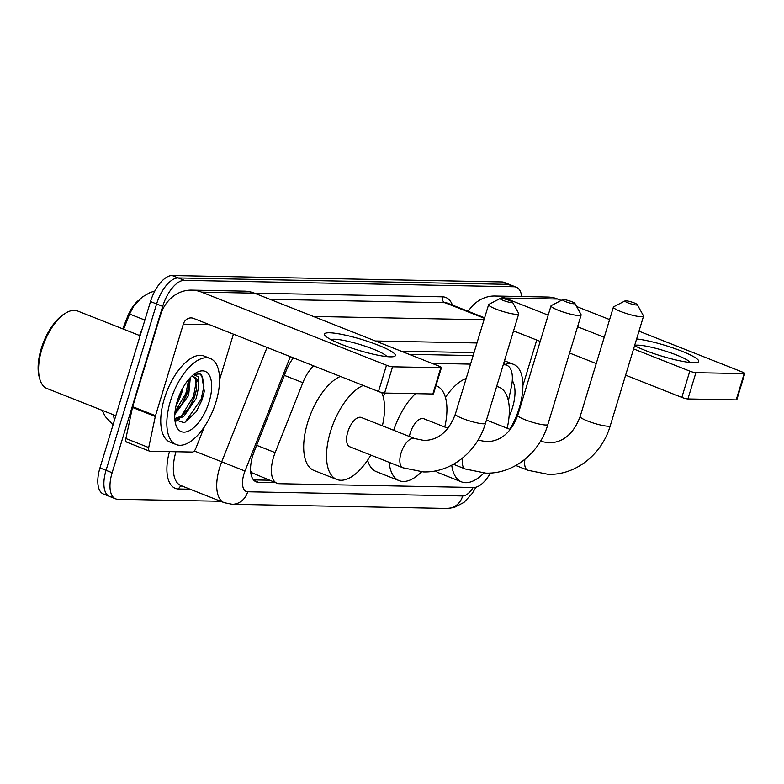 <?xml version="1.0" encoding="UTF-8"?>
<svg xmlns="http://www.w3.org/2000/svg" width="784" height="784" viewBox="0 0 784 784"><rect width="100%" height="100%" fill="white"/><g stroke="black" fill="none" stroke-linecap="round" stroke-linejoin="round"><path stroke-width="1.18" d="M313.62 365.854A27.773 12.995 111.6 0 0 302.859 382.69L275.155 452.613A27.773 12.995 111.6 0 0 273.557 457.17A27.773 12.995 111.6 0 0 277.007 483.267A27.773 12.995 111.6 0 0 279.241 483.708L473.703 487.491A27.773 12.995 111.6 0 0 490.431 473.036M250.753 472.536A9.261 4.332 111.6 0 0 251.801 472.83L252.036 472.84A27.773 12.995 -68.4 0 1 250.606 470.959M122.735 328.839L127.567 316.638A25 11.701 -68.4 0 1 137.945 300.86M473.144 355.564L409.111 354.319M252.036 472.84L277.007 483.267M508.395 400.879L511.384 386.747A27.773 12.995 111.6 0 0 506.748 365.217A27.773 12.995 111.6 0 0 504.524 364.776L503.259 364.746M470.547 364.119L431.994 363.364M220.608 501.27L117.825 499.271A27.773 12.995 -68.4 0 1 115.591 498.83A27.773 12.995 -68.4 0 1 112.141 472.732L162.69 306.358A27.773 12.995 -68.4 0 1 184.328 280.358L514.079 286.768L507.993 284.367A27.773 12.995 -68.4 0 1 510.217 284.798A27.773 12.995 -68.4 0 0 507.993 284.367L178.242 277.948L507.993 284.367L501.897 281.956A27.773 12.995 -68.4 0 1 504.132 282.397L516.303 287.209A27.773 12.995 -68.4 0 1 521.723 296.548M162.69 306.358L156.604 303.957A27.773 12.995 -68.4 0 1 178.242 277.948A27.773 12.995 -68.4 0 0 156.604 303.957L106.056 470.322L156.604 303.957L150.508 301.546A27.773 12.995 -68.4 0 1 172.157 275.547L501.897 281.956M111.73 496.86A27.773 12.995 -68.4 0 1 109.505 496.429A27.773 12.995 -68.4 0 1 106.056 470.322A27.773 12.995 -68.4 0 0 109.505 496.429L103.419 494.018A27.773 12.995 -68.4 0 1 99.96 467.921L150.508 301.546M133.456 306.505L129.615 314.061L123.637 329.202M293.402 357.857A27.773 12.995 111.6 0 0 286.17 370.783L254.3 451.202A27.773 12.995 111.6 0 0 252.713 455.759A27.773 12.995 111.6 0 0 256.162 481.856A27.773 12.995 111.6 0 0 258.387 482.297L275.38 482.63M182.505 390.422A37.034 17.326 -68.4 0 1 176.096 405.553A37.034 17.326 -68.4 0 0 182.505 390.422M514.079 286.768A27.773 12.995 -68.4 0 1 516.303 287.209M474.046 352.604L401.192 351.193M269.284 480.22L253.516 479.916M390.373 356.838A37.034 5.625 -163.1 0 1 354.358 348.958A37.034 5.625 -163.1 0 1 325.34 335.866A37.034 5.625 -163.1 0 1 329.496 332.779A37.034 5.625 -163.1 0 1 374.644 343.813A37.034 5.625 -163.1 0 1 393.656 356.622A37.034 5.625 -163.1 0 1 390.373 356.838M386.865 356.612A29.625 4.498 16.9 0 0 364.55 345.979A29.625 4.498 16.9 0 0 334.356 339.227A29.625 4.498 16.9 0 0 330.995 339.629M204.418 426.692L195.784 448.468A4.626 2.166 111.6 0 1 192.443 452.045L149.862 451.221A4.626 2.166 111.6 0 1 149.489 451.143L126.655 442.117A4.626 2.166 -68.4 0 1 125.891 438.53L132.467 407.445A4.626 2.166 -68.4 0 1 132.663 406.68L160.485 315.129A37.034 32.242 91.1 0 1 191.639 290.129A37.034 32.242 91.1 0 1 201.566 292.128L386.483 365.236A4.626 0.706 16.9 0 0 392.568 366.785L384.591 393.049A4.626 0.706 -163.1 0 1 378.505 391.5L193.579 318.402A9.261 8.065 -88.9 0 0 191.1 317.902A9.261 8.065 -88.9 0 0 183.309 324.155L155.497 415.706A4.626 2.166 111.6 0 0 155.301 416.471L148.715 447.556A4.626 2.166 111.6 0 0 149.489 451.143M191.639 290.129L244.471 291.158A37.034 32.242 91.1 0 1 254.398 293.157L439.314 366.255A4.626 0.706 16.9 0 1 441.47 367.559A4.626 0.706 16.9 0 1 440.843 367.716L392.568 366.785M441.47 367.559L433.493 393.833A4.626 0.706 -163.1 0 1 432.866 393.989L384.591 393.049M233.416 334.151L219.579 379.711M115.826 415.716L46.991 388.511A41.67 19.492 -68.4 0 1 39.719 378.839L39.2 376.937A39.817 18.63 -68.4 0 1 41.209 348.772A39.817 18.63 -68.4 0 1 64.033 314.119L65.709 313.09A41.67 19.492 -68.4 0 1 77.626 311.013L140.13 335.719M39.719 378.839A41.67 19.492 -68.4 0 1 41.817 349.36A41.67 19.492 -68.4 0 1 65.709 313.09M215.972 401.947A46.295 21.668 -68.4 0 1 176.184 444.557A46.295 21.668 -68.4 0 1 170.432 401.055A46.295 21.668 -68.4 0 1 210.22 358.445A46.295 21.668 -68.4 0 1 215.972 401.947M176.184 444.557L170.099 442.147A46.295 21.668 -68.4 0 1 164.346 398.654A46.295 21.668 -68.4 0 1 204.134 356.044L210.22 358.445M174.871 419.675L184.377 422.782L196.255 411.708L202.027 399.997L204.301 391.383L201.664 374.86L200.067 373.929L193.844 374.37M193.481 374.654L198.401 376.712L198.754 386.424A23.148 10.829 -68.4 0 0 194.099 376.967A23.148 10.829 -68.4 0 0 191.218 376.663M177.262 401.192A32.409 15.161 -68.4 0 1 195.843 372.978A32.409 15.161 -68.4 0 1 209.142 401.81A32.409 15.161 -68.4 0 1 191.198 429.612A32.409 15.161 -68.4 0 1 175.626 424.115A32.409 15.161 -68.4 0 1 177.262 401.192M174.979 412.286L181.77 404.573L186.749 394.666L188.807 387.002L189.003 379.035M174.803 414.52L188.65 395.42L190.306 377.594M177.821 399.438L181.927 389.697M174.793 418.607L181.633 416.02L189.385 407.582L194.354 397.674L196.412 390.011L195.686 379.103L193.589 376.79M174.822 419.097L183.534 416.774L196.255 398.429L198.754 386.424M181.241 405.357L186.827 393.774L188.944 386.081M175.969 421.184L179.781 418.803M188.856 408.366L194.442 396.782L196.559 389.089M196.118 411.914L202.047 399.791L204.33 391.236M175.018 411.904L185.877 393.401L188.748 379.338M175.479 420.587L177.625 419.303M181.329 416.235L193.491 396.41L196.363 380.916M184.769 422.625L201.096 399.419L203.928 386.316L202.448 376.722L199.636 373.782M511.658 302.575A6.478 0.98 16.9 0 0 512.511 302.193A6.478 0.98 16.9 0 0 507.66 299.86A6.478 0.98 16.9 0 0 501.005 298.361A6.478 0.98 16.9 0 0 500.251 298.469A6.478 0.98 16.9 0 0 504.092 300.762A6.478 0.98 16.9 0 0 511.658 302.575M512.511 302.193L518.665 313.394A15.739 2.391 -163.1 0 1 518.734 313.806A15.739 2.391 -163.1 0 1 516.607 314.345A15.739 2.391 -163.1 0 1 499.32 310.327A15.739 2.391 -163.1 0 1 488.618 304.653A15.739 2.391 -163.1 0 1 488.902 304.359L500.251 298.469M403.005 467.813A15.739 7.37 111.6 0 1 401.055 453.025A15.739 7.37 111.6 0 1 413.315 438.285A15.739 7.37 111.6 0 1 414.579 438.53L361.316 417.48A15.739 7.37 111.6 0 0 347.782 431.964A15.739 7.37 111.6 0 0 349.742 446.753L403.005 467.813L423.37 471.919C451.025 472.879 477.27 451.849 485.482 423.262L518.734 313.806M370.812 455.083A50.921 23.834 -68.4 0 1 336.806 479.475A50.921 23.834 -68.4 0 1 330.476 431.631A50.921 23.834 -68.4 0 1 363.208 385.454M336.806 479.475L313.972 470.449A50.921 23.834 -68.4 0 1 307.651 422.605A50.921 23.834 -68.4 0 1 340.383 376.428M381.7 392.539A50.921 23.834 -68.4 0 1 382.386 425.81M574.055 303.79A6.478 0.98 16.9 0 0 574.907 303.398A6.478 0.98 16.9 0 0 570.056 301.076A6.478 0.98 16.9 0 0 563.402 299.576A6.478 0.98 16.9 0 0 562.647 299.674A6.478 0.98 16.9 0 0 566.489 301.977A6.478 0.98 16.9 0 0 574.055 303.79M574.907 303.398L581.062 314.609A15.739 2.391 -163.1 0 1 581.13 315.021A15.739 2.391 -163.1 0 1 579.004 315.56A15.739 2.391 -163.1 0 1 561.716 311.542A15.739 2.391 -163.1 0 1 551.005 305.868A15.739 2.391 -163.1 0 1 551.299 305.564L562.647 299.674M447.987 428.289L423.713 418.695A15.739 7.37 111.6 0 0 410.179 433.18A15.739 7.37 111.6 0 0 409.375 436.472M421.547 471.85A50.921 23.834 -68.4 0 1 399.203 480.69A50.921 23.834 -68.4 0 1 389.148 462.335M399.203 480.69L376.369 471.664A50.921 23.834 -68.4 0 1 367.588 460.237M393.686 430.279A50.921 23.834 -68.4 0 1 415.491 393.646M435.953 385.718A50.921 23.834 -68.4 0 1 436.649 385.973A50.921 23.834 -68.4 0 1 444.783 427.025M383.033 396.185A50.921 23.834 -68.4 0 1 385.248 393.058M636.451 305.005A6.478 0.98 16.9 0 0 637.304 304.613A6.478 0.98 16.9 0 0 632.453 302.291A6.478 0.98 16.9 0 0 625.799 300.791A6.478 0.98 16.9 0 0 625.044 300.889A6.478 0.98 16.9 0 0 628.886 303.192A6.478 0.98 16.9 0 0 636.451 305.005M637.304 304.613L643.458 315.825A15.739 2.391 -163.1 0 1 643.527 316.226A15.739 2.391 -163.1 0 1 641.4 316.765A15.739 2.391 -163.1 0 1 624.113 312.757A15.739 2.391 -163.1 0 1 613.402 307.083A15.739 2.391 -163.1 0 1 613.696 306.779L625.044 300.889M483.944 473.066A50.921 23.834 -68.4 0 1 461.6 481.905A50.921 23.834 -68.4 0 1 451.731 465.206M461.6 481.905L438.766 472.879A50.921 23.834 -68.4 0 1 435.483 470.88M496.635 386.532A50.921 23.834 -68.4 0 1 499.045 387.178A50.921 23.834 -68.4 0 1 507.179 428.24M445.43 397.4A50.921 23.834 -68.4 0 1 466.186 378.456M636.628 338.943A37.034 5.625 -163.1 0 1 680.845 350.811A37.034 5.625 -163.1 0 1 696.986 362.522A37.034 5.625 -163.1 0 1 693.703 362.737A37.034 5.625 -163.1 0 1 634.579 345.675M690.194 362.512A29.625 4.498 16.9 0 0 667.88 351.889A29.625 4.498 16.9 0 0 637.686 345.127A29.625 4.498 16.9 0 0 634.668 345.401M468.244 311.326A37.034 32.242 91.1 0 1 494.969 296.029A37.034 32.242 91.1 0 1 504.896 298.028L548.192 315.148M494.969 296.029L547.8 297.058A37.034 32.242 91.1 0 1 557.728 299.057L561.197 300.429M577.563 326.761L604.229 337.296M633.599 348.909L689.812 371.136A4.626 0.706 16.9 0 0 695.898 372.684L687.921 398.948A4.626 0.706 -163.1 0 1 681.835 397.4L625.622 375.183M744.173 373.615A4.626 0.706 16.9 0 0 744.8 373.458L736.823 399.732A4.626 0.706 -163.1 0 1 736.196 399.889L744.173 373.615L695.898 372.684M744.8 373.458A4.626 0.706 16.9 0 0 742.644 372.155L638.989 331.181M576.622 306.534L609.609 319.568M736.196 399.889L687.921 398.948M596.242 363.57L569.586 353.025M540.205 341.412L513.549 330.877M536.746 340.05L522.908 385.61M504.857 364.462A46.295 21.668 -68.4 0 1 513.549 364.344A46.295 21.668 -68.4 0 1 519.302 407.847A46.295 21.668 -68.4 0 1 509.835 429.289M512.275 380.544A32.409 15.161 -68.4 0 1 512.471 407.709A32.409 15.161 -68.4 0 1 509.051 416.657M504.553 361.257A46.295 21.668 -68.4 0 1 507.464 361.943L513.549 364.344M256.642 445.302L275.155 452.613M251.801 472.83A27.773 24.186 91.1 0 1 251.145 474.751M127.567 316.638L128.468 317.001M284.347 375.369L302.859 382.69M503.387 364.325L504.524 364.776M144.883 320.068L129.615 314.061M142.218 328.849L139.581 335.503M113.641 414.854A37.034 17.326 111.6 0 0 114.444 420.273M99.96 467.921L112.141 472.732M172.157 275.547L184.328 280.358M254.232 480.651L258.387 482.297M290.325 356.642L244.99 471.047A18.522 8.663 111.6 0 0 243.932 474.085A18.522 8.663 111.6 0 0 247.724 491.774L462.687 495.958A18.522 8.663 111.6 0 0 473.164 487.481M247.724 491.774A18.522 16.121 -88.9 0 1 232.142 504.279L224.204 502.691A37.034 17.326 -68.4 0 1 219.598 467.891A37.034 17.326 -68.4 0 1 221.725 461.815L194.295 450.976M190.14 489.226L178.664 489A4.626 4.028 91.1 0 1 181.829 485.943M178.664 489A41.67 19.492 -68.4 0 1 169.452 451.604M175.939 451.721A37.034 17.326 111.6 0 0 180.83 485.541L224.204 502.691M201.566 292.128L442.47 296.832A41.67 19.492 -68.4 0 1 452.417 305.074M244.99 471.047L221.725 461.815L267.05 347.439M484.453 318.333L444.949 302.712L269.951 299.302M484.62 317.804L447.919 303.29A37.034 17.326 111.6 0 0 444.949 302.712A4.626 4.028 91.1 0 1 442.47 296.832M313.326 316.452L484.022 319.774M476.966 342.971L375.418 341.001M475.927 487.217L472.223 493.459L464.04 502.358L454.063 507.562L447.115 508.453A18.522 16.121 -88.9 0 0 462.687 495.958M432.866 393.989L440.843 367.716M209.406 324.654L183.309 324.155M132.663 406.68L155.497 415.706M378.505 391.5L386.483 365.236M155.301 416.471L132.467 407.445M125.891 438.53L148.715 447.556M414.579 438.53L423.987 440.441C438.325 440.245 448.781 431.474 455.357 414.109A15.739 2.391 16.9 0 0 466.068 419.783A15.739 2.391 16.9 0 0 483.356 423.801A15.739 2.391 16.9 0 0 485.482 423.262M462.54 458.091A15.739 7.37 111.6 0 0 465.402 469.028L485.766 473.134C513.422 474.095 539.666 453.054 547.879 424.477L581.13 315.021M478.015 440.128L486.384 441.657C500.721 441.461 511.178 432.68 517.754 415.324A15.739 2.391 16.9 0 0 528.465 420.998A15.739 2.391 16.9 0 0 545.752 425.006A15.739 2.391 16.9 0 0 547.879 424.477M524.937 459.306A15.739 7.37 111.6 0 0 527.799 470.243L548.163 474.34C575.819 475.31 602.063 454.269 610.275 425.683L643.527 316.226M540.411 441.343L548.78 442.872C563.118 442.676 573.574 433.895 580.15 416.539A15.739 2.391 16.9 0 0 590.862 422.213A15.739 2.391 16.9 0 0 608.149 426.222A15.739 2.391 16.9 0 0 610.275 425.683M557.728 299.057L504.896 298.028M681.835 397.4L689.812 371.136M503.504 363.933L506.748 365.217M154.889 290.982L149.999 292.589L142.159 297.107L133.447 306.495M102.067 410.277L105.35 416.608L113.043 424.879M115.591 498.83L109.505 496.429M503.945 364.099L505.082 358.749M232.142 504.279L447.115 508.453M455.357 414.109L488.618 304.653M453.436 464.295L465.402 469.028M436.649 385.973L435.963 385.699M517.754 415.324L551.005 305.868M515.823 465.5L527.799 470.243M499.045 387.178L496.723 386.267M580.15 416.539L613.402 307.083M486.452 420.048L510.384 429.505"/></g></svg>
